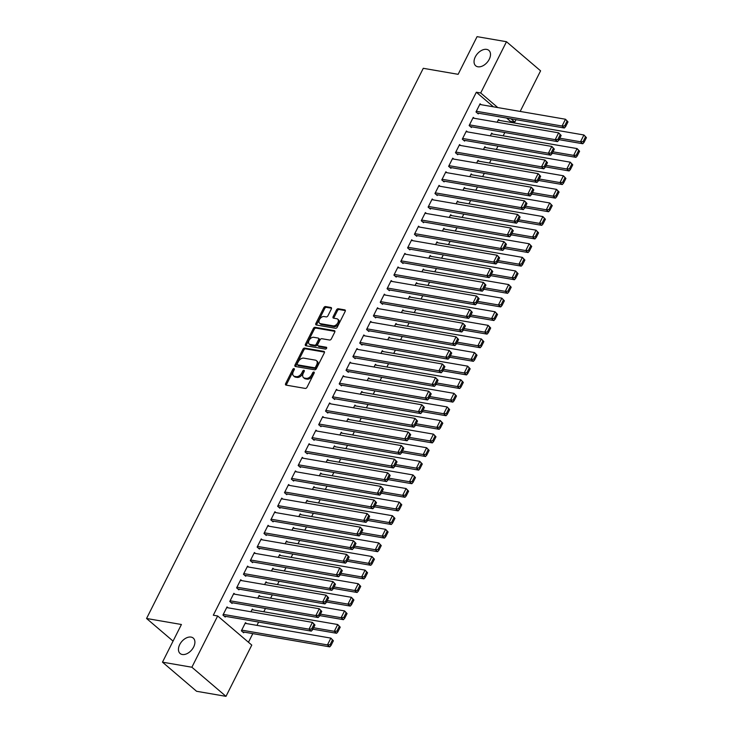 <?xml version="1.0" encoding="UTF-8"?>
<svg xmlns="http://www.w3.org/2000/svg" width="733" height="733" viewBox="0 0 733 733"><rect width="100%" height="100%" fill="white"/><g stroke="black" fill="none" stroke-linecap="round" stroke-linejoin="round"><path stroke-width="1.1" d="M293.988 368.607A1.09 0.696 -49.5 0 0 292.769 369.405L285.641 383.588A1.558 0.999 -49.5 0 0 285.696 384.953A1.558 0.999 -49.5 0 0 286.035 385.109L305.276 388.426A1.558 0.999 -49.5 0 0 307.017 387.271L314.155 373.097A1.09 0.696 -49.5 0 0 312.652 372.831L311.736 374.673A4.966 3.198 -49.5 0 1 306.165 378.356L304.561 378.072A4.966 3.198 -49.5 0 1 303.48 377.587A4.966 3.198 -49.5 0 1 303.288 373.216L304.213 371.384A1.09 0.696 -49.5 0 0 302.711 371.118L301.794 372.96A4.966 3.198 -49.5 0 1 296.224 376.643L294.62 376.359A4.966 3.198 -49.5 0 1 293.539 375.873A4.966 3.198 -49.5 0 1 293.347 371.503L294.263 369.67A1.09 0.696 -49.5 0 0 293.988 368.607M294.327 369.524A1.09 0.696 -49.5 0 0 293.695 370.192L286.557 384.376A1.558 0.999 -49.5 0 0 286.365 385.164M314.219 372.95A1.09 0.696 -49.5 0 0 313.577 373.619L312.652 375.461L311.736 374.673M304.277 371.237A1.09 0.696 -49.5 0 0 303.636 371.906L302.711 373.748L301.794 372.96M477.898 66.785A10.125 6.505 -49.5 0 0 488.334 60.848A10.125 6.505 -49.5 0 0 488.847 50.385A10.125 6.505 -49.5 0 0 486.648 49.386A10.125 6.505 -49.5 0 0 476.212 55.323A10.125 6.505 -49.5 0 0 475.699 65.787A10.125 6.505 -49.5 0 0 477.898 66.785M182.306 654.496A10.125 6.505 -49.5 0 0 192.742 648.549A10.125 6.505 -49.5 0 0 193.265 638.095A10.125 6.505 -49.5 0 0 191.066 637.087A10.125 6.505 -49.5 0 0 180.62 643.033A10.125 6.505 -49.5 0 0 180.107 653.497A10.125 6.505 -49.5 0 0 182.306 654.496M331.334 309.005A1.558 0.999 -49.5 0 0 331.279 307.64A1.558 0.999 -49.5 0 0 330.94 307.494L325.544 306.559A1.558 0.999 -49.5 0 0 323.803 307.713L315.877 323.464A1.558 0.999 -49.5 0 0 315.941 324.829A1.558 0.999 -49.5 0 0 316.28 324.976L335.522 328.292A1.558 0.999 -49.5 0 0 337.262 327.147L345.179 311.397A1.558 0.999 -49.5 0 0 345.124 310.032A1.558 0.999 -49.5 0 0 344.785 309.876L338.261 308.749A1.558 0.999 -49.5 0 0 336.52 309.903L333.13 316.647A1.558 0.999 -49.5 0 0 333.194 318.012A1.558 0.999 -49.5 0 0 333.533 318.159L336.768 318.718A4.151 2.666 -49.5 0 1 337.666 319.13A4.151 2.666 -49.5 0 1 337.455 323.418A4.151 2.666 -49.5 0 1 333.176 325.864L320.504 323.674A4.151 2.666 -49.5 0 1 319.606 323.262A4.151 2.666 -49.5 0 1 319.817 318.974A4.151 2.666 -49.5 0 1 324.096 316.537L326.212 316.903A1.558 0.999 -49.5 0 0 327.944 315.749L331.334 309.005M493.428 106.826L476.34 92.23L213.312 615.216L217.664 615.967L251.776 645.086L225.993 696.35L191.881 667.232L217.664 615.967M476.34 92.23L480.701 92.981L506.485 41.717L540.587 70.835L520.173 111.434M225.993 696.35L196.581 691.283L162.479 662.165L181.417 624.498L146.563 618.487L423.28 68.306L458.134 74.317L477.073 36.65L506.485 41.717M162.479 662.165L191.881 667.232M304.662 348.074A1.558 0.999 -49.5 0 0 302.921 349.22L295.005 364.97A1.558 0.999 -49.5 0 0 295.06 366.335A1.558 0.999 -49.5 0 0 295.399 366.491L314.64 369.808A1.558 0.999 -49.5 0 0 316.381 368.653L324.307 352.903A1.558 0.999 -49.5 0 0 324.243 351.538A1.558 0.999 -49.5 0 0 323.904 351.391L304.662 348.074L305.588 348.853A1.558 0.999 -49.5 0 0 303.847 350.007L295.921 365.758A1.558 0.999 -49.5 0 0 295.729 366.546M305.441 344.217L313.367 328.466A1.558 0.999 -49.5 0 1 315.108 327.312L334.349 330.629A1.558 0.999 -49.5 0 1 334.688 330.785A1.558 0.999 -49.5 0 1 334.743 332.15L331.353 338.893A1.558 0.999 -49.5 0 1 329.612 340.039L321.805 338.701A1.558 0.999 -49.5 0 0 320.074 339.846L317.82 344.318A1.558 0.999 -49.5 0 0 317.884 345.683A1.558 0.999 -49.5 0 0 318.214 345.839L326.341 347.24A1.09 0.696 -49.5 0 1 325.406 349.11L305.835 345.738A1.558 0.999 -49.5 0 1 305.505 345.582A1.558 0.999 -49.5 0 1 305.441 344.217L306.367 345.005L314.283 329.254L313.367 328.466M146.563 618.487L173.061 641.109M474.333 118.306L473.243 117.381L469.138 125.545L471.447 127.505L471.786 126.827M490.313 135.843L491.678 133.122L492.768 134.047M460.654 145.501L459.564 144.575L455.459 152.739L457.768 154.709L458.107 154.022M476.633 163.038L478.008 160.316L479.089 161.251M446.974 172.704L445.884 171.779L441.788 179.933L444.088 181.903L444.427 181.225M462.963 190.232L464.328 187.52L465.409 188.445M433.295 199.898L432.213 198.973L428.109 207.127L430.408 209.097L430.757 208.419M449.283 217.426L450.648 214.714L451.73 215.639M419.615 227.093L418.534 226.167L414.429 234.322L416.729 236.292L417.077 235.614M435.604 244.62L436.969 241.908L438.05 242.834M405.935 254.287L404.854 253.361L400.749 261.525L403.058 263.486L403.397 262.808M421.924 271.824L423.289 269.103L424.37 270.028M392.256 281.481L391.175 280.556L387.07 288.72L389.379 290.689L389.718 290.002M408.244 299.018L409.61 296.297L410.7 297.231M378.585 308.685L377.495 307.759L373.39 315.914L375.699 317.884L376.038 317.206M394.565 326.212L395.93 323.5L397.02 324.426M364.906 335.879L363.815 334.954L359.72 343.108L362.02 345.078L362.359 344.4M380.894 353.407L382.26 350.695L383.341 351.62M351.226 363.073L350.145 362.148L346.04 370.302L348.34 372.272L348.688 371.594M367.215 380.601L368.58 377.889L369.661 378.814M337.546 390.268L336.465 389.342L332.361 397.506L334.66 399.467L335.008 398.789M353.535 407.805L354.9 405.083L355.981 406.009M323.867 417.462L322.786 416.536L318.681 424.7L320.99 426.67L321.329 425.983M339.855 434.999L341.221 432.278L342.302 433.203M310.187 444.665L309.106 443.74L305.001 451.894L307.31 453.864L307.649 453.186M326.176 462.193L327.541 459.481L328.631 460.406M296.508 471.86L295.426 470.934L291.322 479.089L293.631 481.059L293.97 480.381M312.496 489.387L313.861 486.675L314.952 487.601M282.837 499.054L281.747 498.128L277.642 506.283L279.951 508.253L280.29 507.575M298.817 516.582L300.191 513.87L301.272 514.795M269.158 526.248L268.067 525.323L263.972 533.487L266.271 535.447L266.61 534.769M285.146 543.785L286.511 541.064L287.593 541.989M255.478 553.442L254.397 552.517L250.292 560.681L252.592 562.651L252.94 561.964M271.467 570.98L272.832 568.258L273.913 569.184M241.798 580.646L240.717 579.721L236.612 587.875L238.912 589.845L239.26 589.167M257.787 598.174L259.152 595.462L260.233 596.387M228.119 607.84L227.038 606.915L222.933 615.069L225.242 617.039L225.581 616.361M246.554 623.581L245.473 622.656L241.368 630.811L243.677 632.781L244.016 632.103M510.003 122.246L510.452 121.357L506.576 118.05M248.46 642.255L252.812 633.614M256.953 625.368L258.621 622.051M263.798 611.771L265.465 608.454M270.633 598.174L272.3 594.857M277.468 584.577L279.145 581.26M284.312 570.98L285.98 567.663M291.148 557.382L292.815 554.066M297.992 543.785L299.66 540.468M304.827 530.188L306.495 526.871M311.672 516.591L313.339 513.265M318.507 502.994L320.174 499.668M325.342 489.387L327.019 486.071M332.186 475.79L333.854 472.473M339.022 462.193L340.689 458.876M345.866 448.596L347.534 445.279M352.701 434.999L354.369 431.682M359.546 421.402L361.213 418.085M366.381 407.805L368.048 404.488M373.216 394.207L374.893 390.891M380.06 380.61L381.728 377.293M386.896 367.013L388.563 363.687M393.74 353.407L395.408 350.09M400.575 339.81L402.243 336.493M407.411 326.212L409.087 322.896M414.255 312.615L415.923 309.299M421.09 299.018L422.758 295.701M427.935 285.421L429.602 282.104M434.77 271.824L436.437 268.507M441.614 258.227L443.282 254.91M448.449 244.63L450.117 241.313M455.285 231.032L456.961 227.706M462.129 217.426L463.797 214.109M468.964 203.829L470.632 200.512M475.809 190.232L477.476 186.915M482.644 176.635L484.311 173.318M489.488 163.038L491.156 159.721M496.323 149.44L497.991 146.124M503.159 135.843L504.835 132.526M250.943 611.771L252.317 609.059L253.398 609.984M234.963 594.243L233.873 593.318L229.768 601.472L232.077 603.442L232.416 602.764M264.622 584.577L265.987 581.865L267.078 582.79M248.643 567.049L247.552 566.123L243.448 574.278L245.757 576.248L246.096 575.57M278.302 557.382L279.667 554.661L280.757 555.587M262.313 539.845L261.232 538.92L257.127 547.084L259.436 549.054L259.775 548.366M291.981 530.188L293.347 527.467L294.428 528.392M275.993 512.651L274.912 511.726L270.807 519.889L273.116 521.85L273.455 521.172M305.661 502.985L307.026 500.272L308.107 501.198M289.672 485.457L288.591 484.531L284.486 492.686L286.786 494.656L287.134 493.978M319.341 475.79L320.706 473.078L321.787 474.004M303.352 458.262L302.271 457.337L298.166 465.492L300.466 467.462L300.814 466.784M333.02 448.596L334.385 445.884L335.467 446.809M317.032 431.068L315.941 430.143L311.846 438.297L314.145 440.267L314.484 439.589M346.691 421.402L348.056 418.68L349.146 419.606M330.711 403.865L329.621 402.939L325.516 411.103L327.825 413.073L328.164 412.386M360.37 394.207L361.736 391.486L362.826 392.412M344.382 376.67L343.301 375.745L339.196 383.909L341.505 385.87L341.844 385.191M374.05 367.004L375.415 364.292L376.505 365.217M358.061 349.476L356.98 348.551L352.875 356.705L355.184 358.675L355.523 357.997M387.73 339.81L389.095 337.098L390.176 338.023M371.741 322.282L370.66 321.356L366.555 329.511L368.864 331.481L369.203 330.803M401.409 312.615L402.774 309.903L403.856 310.829M385.421 295.087L384.339 294.162L380.235 302.317L382.534 304.287L382.883 303.609M415.089 285.421L416.454 282.7L417.535 283.625M399.1 267.884L398.019 266.959L393.914 275.122L396.214 277.092L396.562 276.405M428.768 258.227L430.134 255.505L431.215 256.431M412.78 240.69L411.689 239.764L407.594 247.928L409.894 249.889L410.233 249.211M442.439 231.023L443.804 228.311L444.894 229.237M426.459 213.495L425.369 212.57L421.264 220.725L423.573 222.695L423.912 222.017M456.118 203.829L457.484 201.117L458.574 202.042M440.13 186.301L439.049 185.376L434.944 193.53L437.253 195.5L437.592 194.822M469.798 176.635L471.163 173.923L472.244 174.848M453.809 159.107L452.728 158.181L448.623 166.336L450.932 168.306L451.271 167.628M483.478 149.44L484.843 146.719L485.924 147.645M467.489 131.903L466.408 130.978L462.303 139.142L464.603 141.112L464.951 140.424M497.157 122.246L498.522 119.525L499.604 120.45M481.169 104.709L480.088 103.784L475.983 111.947L478.283 113.908L478.631 113.23M516.023 119.681L514.804 122.109L510.938 118.801M497.789 107.577L480.701 92.981M510.452 121.357L514.804 122.109M293.539 375.873L294.464 376.661A4.966 3.198 -49.5 0 0 295.536 377.147L294.62 376.359M302.711 373.748A4.966 3.198 -49.5 0 1 297.14 377.422L295.536 377.147M303.48 377.587L304.406 378.375A4.966 3.198 -49.5 0 0 305.478 378.86L304.561 378.072M312.652 375.461A4.966 3.198 -49.5 0 1 307.081 379.135L305.478 378.86M324.499 352.115L305.588 348.853M297.241 363.76A1.09 0.696 -49.5 0 0 297.516 364.823L314.411 367.737A1.09 0.696 -49.5 0 0 315.63 366.931L316.601 364.997A4.966 3.198 -49.5 0 0 316.409 360.627A4.966 3.198 -49.5 0 0 315.327 360.132L303.783 358.144A4.966 3.198 -49.5 0 0 298.212 361.827L297.241 363.76M298.056 365.291A1.09 0.696 -49.5 0 0 298.441 365.611L297.516 364.823M316.409 360.627L317.325 361.415A4.966 3.198 -49.5 0 1 317.517 365.785L316.546 367.719A1.09 0.696 -49.5 0 1 315.327 368.525L298.441 365.611M334.935 331.362L316.024 328.1A1.558 0.999 -49.5 0 0 314.283 329.254M317.884 345.683L318.8 346.471A1.558 0.999 -49.5 0 0 319.139 346.627L326.744 347.937M313.715 337.299A4.151 2.666 -49.5 0 0 309.427 339.736A4.151 2.666 -49.5 0 0 309.216 344.034A4.151 2.666 -49.5 0 0 310.123 344.446L314.585 345.206A1.558 0.999 -49.5 0 0 316.326 344.061L318.571 339.59A1.558 0.999 -49.5 0 0 318.516 338.225A1.558 0.999 -49.5 0 0 318.177 338.069L313.715 337.299M309.216 344.034L310.141 344.822A4.151 2.666 -49.5 0 0 311.039 345.225L310.123 344.446M318.516 338.225L319.432 339.012A1.558 0.999 -49.5 0 1 319.496 340.378L317.242 344.849A1.558 0.999 -49.5 0 1 315.502 345.994L311.039 345.225M306.367 345.005A1.558 0.999 -49.5 0 0 306.174 345.793M319.606 323.262L320.523 324.05A4.151 2.666 -49.5 0 0 321.43 324.462L320.504 323.674M337.666 319.13L338.591 319.918A4.151 2.666 -49.5 0 1 338.38 324.206A4.151 2.666 -49.5 0 1 334.092 326.643L321.43 324.462M345.371 310.609L339.187 309.537A1.558 0.999 -49.5 0 0 337.446 310.691L334.056 317.435A1.558 0.999 -49.5 0 0 333.863 318.223M331.527 308.217L326.46 307.347A1.558 0.999 -49.5 0 0 324.719 308.501L316.803 324.252A1.558 0.999 -49.5 0 0 316.61 325.04M242.586 631.855L329.758 646.873L327.449 644.912L241.716 630.133M245.134 623.334L330.867 638.113L333.387 640.752L332.461 639.964L330.07 644.719L330.995 645.507L333.387 640.752M330.07 644.719L327.449 644.912L330.867 638.113L332.461 639.964M330.995 645.507L329.758 646.873M226.699 607.593L312.432 622.372L314.952 625.011L314.026 624.223L311.635 628.978L312.56 629.766L314.952 625.011M224.151 616.114L311.314 631.131L309.014 629.171L312.432 622.372L314.026 624.223M223.272 614.391L309.014 629.171L311.635 628.978M311.314 631.131L312.56 629.766M312.844 629.189L336.594 633.275L334.294 631.315L313.577 627.741M251.969 609.737L337.711 624.516L340.222 627.155L339.306 626.367L336.914 631.122L337.831 631.91L340.222 627.155M336.914 631.122L334.294 631.315L337.711 624.516L339.306 626.367M337.831 631.91L336.594 633.275M319.689 615.592L343.438 619.678L341.129 617.708L320.413 614.144M258.813 596.14L344.547 610.91L347.066 613.558L346.141 612.77L343.75 617.525L344.675 618.313L347.066 613.558M343.75 617.525L341.129 617.708L344.547 610.91L346.141 612.77M344.675 618.313L343.438 619.678M233.534 593.996L319.276 608.766L321.787 611.414L320.871 610.626L318.47 615.381L319.396 616.169L321.787 611.414M230.996 602.517L318.159 617.534L315.85 615.573L319.276 608.766L320.871 610.626M230.116 600.794L315.85 615.573L318.47 615.381M318.159 617.534L319.396 616.169M240.369 580.399L326.112 595.169L328.631 597.816L327.706 597.029L325.315 601.784L326.231 602.572L328.631 597.816M237.831 588.92L324.994 603.937L322.694 601.967L326.112 595.169L327.706 597.029M236.951 587.197L322.694 601.967L325.315 601.784M324.994 603.937L326.231 602.572M326.524 601.995L350.273 606.081L347.964 604.111L327.257 600.547M265.648 582.543L351.391 597.313L353.902 599.96L352.985 599.173L350.585 603.928L351.51 604.716L353.902 599.96M350.585 603.928L347.964 604.111L351.391 597.313L352.985 599.173M351.51 604.716L350.273 606.081M333.368 588.388L357.108 592.484L354.809 590.514L334.092 586.95M272.493 568.945L358.226 583.715L360.746 586.354L359.821 585.575L357.429 590.331L358.345 591.119L360.746 586.354M357.429 590.331L354.809 590.514L358.226 583.715L359.821 585.575M358.345 591.119L357.108 592.484M247.213 566.801L332.947 581.571L335.467 584.219L334.541 583.431L332.15 588.187L333.075 588.975L335.467 584.219M244.675 575.323L331.838 590.34L329.529 588.37L332.947 581.571L334.541 583.431M243.796 573.6L329.529 588.37L332.15 588.187M331.838 590.34L333.075 588.975M254.049 553.204L339.791 567.974L342.302 570.613L341.386 569.834L338.994 574.59L339.91 575.378L342.302 570.613M251.511 561.725L338.673 576.743L336.374 574.773L339.791 567.974L341.386 569.834M250.631 560.003L336.374 574.773L338.994 574.59M338.673 576.743L339.91 575.378M340.204 574.791L363.953 578.887L361.644 576.917L340.937 573.353M279.328 555.348L365.061 570.118L367.581 572.757L366.656 571.969L364.264 576.734L365.19 577.522L367.581 572.757M364.264 576.734L361.644 576.917L365.061 570.118L366.656 571.969M365.19 577.522L363.953 578.887M260.893 539.607L346.627 554.377L349.146 557.016L348.221 556.228L345.829 560.992L346.755 561.78L349.146 557.016M258.346 548.119L345.518 563.146L343.209 561.176L346.627 554.377L348.221 556.228M257.475 546.406L343.209 561.176L345.829 560.992M345.518 563.146L346.755 561.78M347.048 561.194L370.788 565.29L368.488 563.32L347.772 559.746M286.163 541.742L371.906 556.521L374.426 559.16L373.5 558.372L371.109 563.136L372.025 563.924L374.426 559.16M371.109 563.136L368.488 563.32L371.906 556.521L373.5 558.372M372.025 563.924L370.788 565.29M267.728 526.001L353.471 540.78L355.981 543.419L355.065 542.631L352.665 547.395L353.59 548.183L355.981 543.419M265.19 534.522L352.353 549.548L350.044 547.578L353.471 540.78L355.065 542.631M264.311 532.799L350.044 547.578L352.665 547.395M352.353 549.548L353.59 548.183M353.883 547.597L377.632 551.692L375.323 549.723L354.607 546.149M293.008 528.145L378.741 542.924L381.261 545.563L380.335 544.775L377.944 549.539L378.869 550.327L381.261 545.563M377.944 549.539L375.323 549.723L378.741 542.924L380.335 544.775M378.869 550.327L377.632 551.692M274.573 512.404L360.306 527.183L362.826 529.822L361.9 529.034L359.509 533.798L360.425 534.586L362.826 529.822M272.025 520.925L359.188 535.951L356.889 533.981L360.306 527.183L361.9 529.034M271.146 519.202L356.889 533.981L359.509 533.798M359.188 535.951L360.425 534.586M360.718 534L384.468 538.095L382.168 536.125L361.451 532.552M299.843 514.548L385.585 529.327L388.096 531.966L387.18 531.178L384.779 535.942L385.705 536.73L388.096 531.966M384.779 535.942L382.168 536.125L385.585 529.327L387.18 531.178M385.705 536.73L384.468 538.095M281.408 498.806L367.151 513.586L369.661 516.224L368.745 515.436L366.344 520.201L367.27 520.98L369.661 516.224M278.87 507.328L366.033 522.354L363.724 520.384L367.151 513.586L368.745 515.436M277.99 505.605L363.724 520.384L366.344 520.201M366.033 522.354L367.27 520.98M367.563 520.403L391.303 524.498L389.003 522.528L368.287 518.955M306.687 500.951L392.421 515.73L394.94 518.368L394.015 517.58L391.624 522.345L392.549 523.124L394.94 518.368M391.624 522.345L389.003 522.528L392.421 515.73L394.015 517.58M392.549 523.124L391.303 524.498M288.243 485.209L373.986 499.988L376.505 502.627L375.58 501.839L373.189 506.595L374.105 507.383L376.505 502.627M285.705 493.73L372.868 508.748L370.568 506.787L373.986 499.988L375.58 501.839M284.825 492.008L370.568 506.787L373.189 506.595M372.868 508.748L374.105 507.383M374.398 506.805L398.147 510.892L395.838 508.931L375.131 505.358M313.522 487.353L399.265 502.132L401.776 504.771L400.859 503.983L398.459 508.739L399.384 509.527L401.776 504.771M398.459 508.739L395.838 508.931L399.265 502.132L400.859 503.983M399.384 509.527L398.147 510.892M295.087 471.612L380.821 486.391L383.341 489.03L382.415 488.242L380.024 492.997L380.949 493.785L383.341 489.03M292.549 480.133L379.712 495.151L377.403 493.19L380.821 486.391L382.415 488.242M291.67 478.411L377.403 493.19L380.024 492.997M379.712 495.151L380.949 493.785M381.242 493.208L404.983 497.295L402.683 495.334L381.966 491.761M320.358 473.756L406.1 488.535L408.62 491.174L407.695 490.386L405.303 495.142L406.219 495.929L408.62 491.174M405.303 495.142L402.683 495.334L406.1 488.535L407.695 490.386M406.219 495.929L404.983 497.295M301.923 458.015L387.665 472.785L390.176 475.433L389.26 474.645L386.868 479.4L387.784 480.188L390.176 475.433M299.385 466.536L386.548 481.554L384.248 479.593L387.665 472.785L389.26 474.645M298.505 464.814L384.248 479.593L386.868 479.4M386.548 481.554L387.784 480.188M388.078 479.611L411.827 483.698L409.518 481.728L388.802 478.163M327.202 460.159L412.936 474.929L415.455 477.577L414.53 476.789L412.138 481.544L413.064 482.332L415.455 477.577M412.138 481.544L409.518 481.728L412.936 474.929L414.53 476.789M413.064 482.332L411.827 483.698M308.767 444.418L394.501 459.188L397.02 461.836L396.095 461.048L393.703 465.803L394.629 466.591L397.02 461.836M306.22 452.939L393.392 467.956L391.083 465.986L394.501 459.188L396.095 461.048M305.34 451.216L391.083 465.986L393.703 465.803M393.392 467.956L394.629 466.591M394.922 466.014L418.662 470.1L416.362 468.13L395.646 464.566M334.037 446.562L419.78 461.332L422.29 463.98L421.374 463.192L418.983 467.947L419.899 468.735L422.29 463.98M418.983 467.947L416.362 468.13L419.78 461.332L421.374 463.192M419.899 468.735L418.662 470.1M315.602 430.821L401.345 445.591L403.856 448.239L402.939 447.451L400.539 452.206L401.464 452.994L403.856 448.239M313.064 439.342L400.227 454.359L397.918 452.389L401.345 445.591L402.939 447.451M312.185 437.619L397.918 452.389L400.539 452.206M400.227 454.359L401.464 452.994M401.757 452.408L425.506 456.503L423.198 454.533L402.481 450.969M340.882 432.965L426.615 447.735L429.135 450.374L428.209 449.595L425.818 454.35L426.743 455.138L429.135 450.374M425.818 454.35L423.198 454.533L426.615 447.735L428.209 449.595M426.743 455.138L425.506 456.503M322.447 417.224L408.18 431.994L410.7 434.632L409.774 433.854L407.383 438.609L408.299 439.397L410.7 434.632M319.9 425.745L407.062 440.762L404.763 438.792L408.18 431.994L409.774 433.854M319.02 424.022L404.763 438.792L407.383 438.609M407.062 440.762L408.299 439.397M408.593 438.81L432.342 442.906L430.033 440.936L409.326 437.372M347.717 419.368L433.46 434.138L435.97 436.776L435.054 435.988L432.653 440.753L433.579 441.541L435.97 436.776M432.653 440.753L430.033 440.936L433.46 434.138L435.054 435.988M433.579 441.541L432.342 442.906M329.282 403.626L415.015 418.396L417.535 421.035L416.619 420.247L414.218 425.012L415.144 425.8L417.535 421.035M326.744 412.148L413.907 427.165L411.598 425.195L415.015 418.396L416.619 420.247M325.864 410.425L411.598 425.195L414.218 425.012M413.907 427.165L415.144 425.8M415.437 425.213L439.177 429.309L436.877 427.339L416.161 423.766M354.561 405.761L440.295 420.54L442.814 423.179L441.889 422.391L439.498 427.156L440.414 427.944L442.814 423.179M439.498 427.156L436.877 427.339L440.295 420.54L441.889 422.391M440.414 427.944L439.177 429.309M336.117 390.02L421.86 404.799L424.38 407.438L423.454 406.65L421.063 411.415L421.979 412.203L424.38 407.438M333.579 398.541L420.742 413.568L418.442 411.598L421.86 404.799L423.454 406.65M332.7 396.819L418.442 411.598L421.063 411.415M420.742 413.568L421.979 412.203M422.272 411.616L446.021 415.712L443.712 413.742L423.005 410.168M361.396 392.164L447.139 406.943L449.65 409.582L448.733 408.794L446.333 413.559L447.258 414.347L449.65 409.582M446.333 413.559L443.712 413.742L447.139 406.943L448.733 408.794M447.258 414.347L446.021 415.712M342.962 376.423L428.695 391.202L431.215 393.841L430.289 393.053L427.898 397.817L428.823 398.605L431.215 393.841M340.414 384.944L427.586 399.971L425.277 398.001L428.695 391.202L430.289 393.053M339.544 383.222L425.277 398.001L427.898 397.817M427.586 399.971L428.823 398.605M429.117 398.019L452.857 402.115L450.557 400.145L429.84 396.571M368.232 378.567L453.974 393.346L456.494 395.985L455.569 395.197L453.177 399.961L454.094 400.749L456.494 395.985M453.177 399.961L450.557 400.145L453.974 393.346L455.569 395.197M454.094 400.749L452.857 402.115M349.797 362.826L435.539 377.605L438.05 380.244L437.134 379.456L434.742 384.22L435.659 384.999L438.05 380.244M347.259 371.347L434.422 386.373L432.122 384.404L435.539 377.605L437.134 379.456M346.379 369.624L432.122 384.404L434.742 384.22M434.422 386.373L435.659 384.999M435.952 384.422L459.701 388.517L457.392 386.548L436.676 382.974M375.076 364.97L460.81 379.749L463.329 382.388L462.404 381.6L460.012 386.364L460.938 387.143L463.329 382.388M460.012 386.364L457.392 386.548L460.81 379.749L462.404 381.6M460.938 387.143L459.701 388.517M356.641 349.229L442.375 364.008L444.894 366.647L443.969 365.859L441.578 370.614L442.503 371.402L444.894 366.647M354.094 357.75L441.266 372.767L438.957 370.806L442.375 364.008L443.969 365.859M353.214 356.027L438.957 370.806L441.578 370.614M441.266 372.767L442.503 371.402M442.796 370.825L466.536 374.911L464.236 372.95L443.52 369.377M381.911 351.373L467.654 366.152L470.165 368.791L469.248 368.003L466.857 372.758L467.773 373.546L470.165 368.791M466.857 372.758L464.236 372.95L467.654 366.152L469.248 368.003M467.773 373.546L466.536 374.911M363.476 335.632L449.219 350.411L451.73 353.049L450.813 352.261L448.413 357.017L449.338 357.805L451.73 353.049M360.938 344.153L448.101 359.17L445.792 357.209L449.219 350.411L450.813 352.261M360.059 342.43L445.792 357.209L448.413 357.017M448.101 359.17L449.338 357.805M449.631 357.228L473.381 361.314L471.072 359.353L450.355 355.78M388.756 337.776L474.489 352.555L477.009 355.193L476.084 354.406L473.692 359.161L474.618 359.949L477.009 355.193M473.692 359.161L471.072 359.353L474.489 352.555L476.084 354.406M474.618 359.949L473.381 361.314M370.321 322.034L456.054 336.804L458.574 339.452L457.649 338.664L455.257 343.42L456.173 344.208L458.574 339.452M367.774 330.556L454.936 345.573L452.637 343.612L456.054 336.804L457.649 338.664M366.894 328.833L452.637 343.612L455.257 343.42M454.936 345.573L456.173 344.208M456.467 343.63L480.216 347.717L477.907 345.747L457.2 342.183M395.591 324.178L481.334 338.948L483.844 341.596L482.928 340.808L480.527 345.564L481.453 346.352L483.844 341.596M480.527 345.564L477.907 345.747L481.334 338.948L482.928 340.808M481.453 346.352L480.216 347.717M377.156 308.437L462.889 323.207L465.409 325.855L464.484 325.067L462.092 329.823L463.018 330.61L465.409 325.855M374.618 316.958L461.781 331.976L459.472 330.006L462.889 323.207L464.484 325.067M373.738 315.236L459.472 330.006L462.092 329.823M461.781 331.976L463.018 330.61M463.311 330.033L487.051 334.12L484.751 332.15L464.035 328.586M402.435 310.581L488.169 325.351L490.689 327.999L489.763 327.211L487.372 331.967L488.288 332.755L490.689 327.999M487.372 331.967L484.751 332.15L488.169 325.351L489.763 327.211M488.288 332.755L487.051 334.12M383.991 294.84L469.734 309.61L472.254 312.258L471.328 311.47L468.937 316.225L469.853 317.013L472.254 312.258M381.453 303.361L468.616 318.379L466.316 316.409L469.734 309.61L471.328 311.47M380.574 301.639L466.316 316.409L468.937 316.225M468.616 318.379L469.853 317.013M470.146 316.427L493.895 320.523L491.586 318.553L470.879 314.988M409.271 296.984L495.013 311.754L497.524 314.402L496.608 313.614L494.207 318.369L495.132 319.157L497.524 314.402M494.207 318.369L491.586 318.553L495.013 311.754L496.608 313.614M495.132 319.157L493.895 320.523M390.836 281.243L476.569 296.013L479.089 298.652L478.163 297.873L475.772 302.628L476.697 303.416L479.089 298.652M388.288 289.764L475.46 304.781L473.151 302.811L476.569 296.013L478.163 297.873M387.418 288.042L473.151 302.811L475.772 302.628M475.46 304.781L476.697 303.416M476.991 302.83L500.731 306.925L498.431 304.955L477.714 301.391M416.106 283.387L501.848 298.157L504.368 300.796L503.443 300.008L501.051 304.772L501.968 305.56L504.368 300.796M501.051 304.772L498.431 304.955L501.848 298.157L503.443 300.008M501.968 305.56L500.731 306.925M397.671 267.646L483.413 282.416L485.924 285.055L485.008 284.267L482.607 289.031L483.533 289.819L485.924 285.055M395.133 276.167L482.296 291.184L479.996 289.214L483.413 282.416L485.008 284.267M394.253 274.444L479.996 289.214L482.607 289.031M482.296 291.184L483.533 289.819M483.826 289.233L507.575 293.328L505.266 291.358L484.55 287.785M422.95 269.781L508.684 284.56L511.203 287.199L510.278 286.411L507.887 291.175L508.812 291.963L511.203 287.199M507.887 291.175L505.266 291.358L508.684 284.56L510.278 286.411M508.812 291.963L507.575 293.328M404.515 254.039L490.249 268.819L492.768 271.457L491.843 270.669L489.452 275.434L490.377 276.222L492.768 271.457M401.968 262.561L489.131 277.587L486.831 275.617L490.249 268.819L491.843 270.669M401.088 260.838L486.831 275.617L489.452 275.434M489.131 277.587L490.377 276.222M490.661 275.635L514.41 279.731L512.11 277.761L491.394 274.188M429.785 256.184L515.528 270.963L518.039 273.601L517.122 272.813L514.731 277.578L515.647 278.366L518.039 273.601M514.731 277.578L512.11 277.761L515.528 270.963L517.122 272.813M515.647 278.366L514.41 279.731M411.35 240.442L497.093 255.221L499.604 257.86L498.687 257.072L496.287 261.837L497.212 262.625L499.604 257.86M408.812 248.963L495.975 263.99L493.666 262.02L497.093 255.221L498.687 257.072M407.933 247.241L493.666 262.02L496.287 261.837M495.975 263.99L497.212 262.625M497.505 262.038L521.255 266.134L518.946 264.164L498.229 260.591M436.63 242.586L522.363 257.365L524.883 260.004L523.958 259.216L521.566 263.981L522.492 264.769L524.883 260.004M521.566 263.981L518.946 264.164L522.363 257.365L523.958 259.216M522.492 264.769L521.255 266.134M418.186 226.845L503.928 241.624L506.448 244.263L505.523 243.475L503.131 248.24L504.047 249.028L506.448 244.263M415.648 235.366L502.811 250.393L500.511 248.423L503.928 241.624L505.523 243.475M414.768 233.644L500.511 248.423L503.131 248.24M502.811 250.393L504.047 249.028M504.341 248.441L528.09 252.537L525.781 250.567L505.074 246.994M443.465 228.989L529.208 243.768L531.718 246.407L530.802 245.619L528.401 250.384L529.327 251.162L531.718 246.407M528.401 250.384L525.781 250.567L529.208 243.768L530.802 245.619M529.327 251.162L528.09 252.537M425.03 213.248L510.764 228.027L513.283 230.666L512.358 229.878L509.966 234.633L510.892 235.421L513.283 230.666M422.492 221.769L509.655 236.796L507.346 234.826L510.764 228.027L512.358 229.878M421.612 220.047L507.346 234.826L509.966 234.633M509.655 236.796L510.892 235.421M511.185 234.844L534.925 238.931L532.625 236.97L511.909 233.396M450.309 215.392L536.043 230.171L538.563 232.81L537.637 232.022L535.246 236.777L536.162 237.565L538.563 232.81M535.246 236.777L532.625 236.97L536.043 230.171L537.637 232.022M536.162 237.565L534.925 238.931M431.865 199.651L517.608 214.43L520.118 217.069L519.202 216.281L516.811 221.036L517.727 221.824L520.118 217.069M429.327 208.172L516.49 223.189L514.19 221.229L517.608 214.43L519.202 216.281M428.448 206.449L514.19 221.229L516.811 221.036M516.49 223.189L517.727 221.824M518.02 221.247L541.769 225.333L539.461 223.373L518.753 219.799M457.145 201.795L542.878 216.574L545.398 219.213L544.472 218.425L542.081 223.18L543.006 223.968L545.398 219.213M542.081 223.18L539.461 223.373L542.878 216.574L544.472 218.425M543.006 223.968L541.769 225.333M438.71 186.054L524.443 200.833L526.963 203.472L526.037 202.684L523.646 207.439L524.571 208.227L526.963 203.472M436.162 194.575L523.335 209.592L521.026 207.631L524.443 200.833L526.037 202.684M435.292 192.852L521.026 207.631L523.646 207.439M523.335 209.592L524.571 208.227M524.865 207.65L548.605 211.736L546.305 209.766L525.588 206.202M463.98 188.198L549.723 202.968L552.242 205.616L551.317 204.828L548.925 209.583L549.842 210.371L552.242 205.616M548.925 209.583L546.305 209.766L549.723 202.968L551.317 204.828M549.842 210.371L548.605 211.736M445.545 172.457L531.288 187.227L533.798 189.874L532.882 189.087L530.481 193.842L531.407 194.63L533.798 189.874M443.007 180.978L530.17 195.995L527.861 194.025L531.288 187.227L532.882 189.087M442.127 179.255L527.861 194.025L530.481 193.842M530.17 195.995L531.407 194.63M531.7 194.053L555.449 198.139L553.14 196.169L532.424 192.605M470.824 174.601L556.558 189.371L559.077 192.019L558.152 191.231L555.761 195.986L556.686 196.774L559.077 192.019M555.761 195.986L553.14 196.169L556.558 189.371L558.152 191.231M556.686 196.774L555.449 198.139M452.389 158.859L538.123 173.629L540.642 176.277L539.717 175.489L537.326 180.245L538.242 181.033L540.642 176.277M449.842 167.381L537.005 182.398L534.705 180.428L538.123 173.629L539.717 175.489M448.962 165.658L534.705 180.428L537.326 180.245M537.005 182.398L538.242 181.033M538.535 180.446L562.284 184.542L559.985 182.572L539.268 179.008M477.659 161.003L563.402 175.773L565.913 178.421L564.996 177.633L562.605 182.389L563.521 183.177L565.913 178.421M562.605 182.389L559.985 182.572L563.402 175.773L564.996 177.633M563.521 183.177L562.284 184.542M459.224 145.262L544.967 160.032L547.478 162.671L546.561 161.892L544.161 166.648L545.086 167.436L547.478 162.671M456.686 153.783L543.849 168.801L541.54 166.831L544.967 160.032L546.561 161.892M455.807 152.061L541.54 166.831L544.161 166.648M543.849 168.801L545.086 167.436M545.379 166.849L569.12 170.945L566.82 168.975L546.103 165.411M484.504 147.406L570.237 162.176L572.757 164.815L571.832 164.036L569.44 168.792L570.366 169.58L572.757 164.815M569.44 168.792L566.82 168.975L570.237 162.176L571.832 164.036M570.366 169.58L569.12 170.945M466.06 131.665L551.802 146.435L554.322 149.074L553.397 148.286L551.005 153.05L551.922 153.838L554.322 149.074M463.522 140.186L550.685 155.204L548.385 153.234L551.802 146.435L553.397 148.286M462.642 138.464L548.385 153.234L551.005 153.05M550.685 155.204L551.922 153.838M552.215 153.252L575.964 157.348L573.655 155.378L552.948 151.813M491.339 133.8L577.082 148.579L579.592 151.218L578.676 150.43L576.275 155.194L577.201 155.982L579.592 151.218M576.275 155.194L573.655 155.378L577.082 148.579L578.676 150.43M577.201 155.982L575.964 157.348M472.904 118.059L558.638 132.838L561.157 135.477L560.232 134.689L557.84 139.453L558.766 140.241L561.157 135.477M470.366 126.58L557.529 141.606L555.22 139.637L558.638 132.838L560.232 134.689M469.486 124.867L555.22 139.637L557.84 139.453M557.529 141.606L558.766 140.241M559.059 139.655L582.799 143.75L580.499 141.781L559.783 138.207M498.174 120.203L583.917 134.982L586.437 137.621L585.511 136.833L583.12 141.597L584.036 142.385L586.437 137.621M583.12 141.597L580.499 141.781L583.917 134.982L585.511 136.833M584.036 142.385L582.799 143.75M479.739 104.462L565.482 119.241L567.993 121.88L567.076 121.092L564.685 125.856L565.601 126.644L567.993 121.88M477.201 112.983L564.364 128.009L562.064 126.039L565.482 119.241L567.076 121.092M476.322 111.26L562.064 126.039L564.685 125.856M564.364 128.009L565.601 126.644M293.695 370.192L292.769 369.405M313.577 373.619L312.652 372.831M303.636 371.906L302.711 371.118M297.14 377.422L296.224 376.643M307.081 379.135L306.165 378.356M286.557 384.376L285.641 383.588M324.453 351.849L323.904 351.391M295.921 365.758L295.005 364.97M303.847 350.007L302.921 349.22M315.327 368.525L314.411 367.737M316.546 367.719L315.63 366.931M317.517 365.785L316.601 364.997M316.024 328.1L315.108 327.312M334.889 331.096L334.349 330.629M319.139 346.627L318.214 345.839M315.502 345.994L314.585 345.206M317.242 344.849L316.326 344.061M319.496 340.378L318.571 339.59M334.092 326.643L333.176 325.864M334.056 317.435L333.13 316.647M337.446 310.691L336.52 309.903M339.187 309.537L338.261 308.749M345.325 310.343L344.785 309.876M316.803 324.252L315.877 323.464M324.719 308.501L323.803 307.713M326.46 307.347L325.544 306.559M331.481 307.952L330.94 307.494M298.203 365.501L297.277 364.713"/></g></svg>
